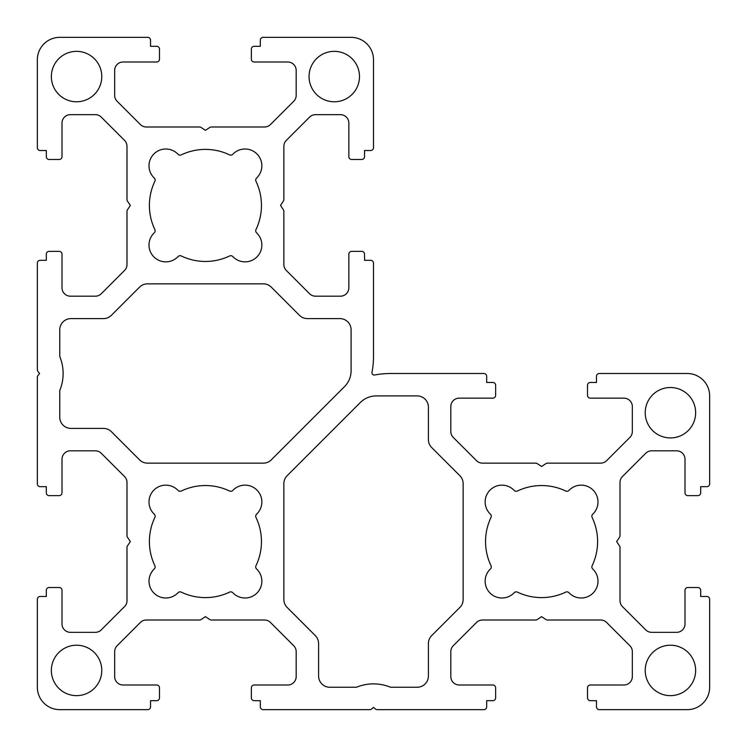 <?xml version="1.0" encoding="UTF-8"?>
<svg xmlns="http://www.w3.org/2000/svg" width="747" height="747" viewBox="0 0 747 747"><rect width="100%" height="100%" fill="white"/><g stroke="black" fill="none" stroke-linecap="round" stroke-linejoin="round"><path stroke-width="1.12" d="M180.064 155.143A2.801 2.801 0 0 1 178.029 154.265A16.808 16.808 0 0 0 153.929 153.929A16.808 16.808 0 0 0 154.265 178.029A2.801 2.801 0 0 1 154.872 181.269A56.025 56.025 0 0 0 154.872 229.581A2.801 2.801 0 0 1 154.265 232.821A16.808 16.808 0 0 0 165.806 261.852A16.808 16.808 0 0 0 178.029 256.585A2.801 2.801 0 0 1 181.269 255.978A56.025 56.025 0 0 0 229.581 255.978A2.801 2.801 0 0 1 232.821 256.585A16.808 16.808 0 0 0 260.656 251.253A16.808 16.808 0 0 0 256.585 232.821A2.801 2.801 0 0 1 255.978 229.581A56.025 56.025 0 0 0 255.978 181.269A2.801 2.801 0 0 1 256.585 178.029A16.808 16.808 0 0 0 256.921 153.929A16.808 16.808 0 0 0 232.821 154.265A2.801 2.801 0 0 1 229.581 154.872A56.025 56.025 0 0 0 181.269 154.872A2.801 2.801 0 0 1 180.064 155.143M76.567 51.356A25.211 25.211 0 0 0 51.356 76.567A25.211 25.211 0 0 0 76.567 101.779A25.211 25.211 0 0 0 101.779 76.567A25.211 25.211 0 0 0 76.567 51.356M154.265 514.179A16.808 16.808 0 0 1 165.806 485.148A16.808 16.808 0 0 1 178.029 490.415A2.801 2.801 0 0 0 181.269 491.022A56.025 56.025 0 0 1 229.581 491.022A2.801 2.801 0 0 0 232.821 490.415A16.808 16.808 0 0 1 261.852 501.956A16.808 16.808 0 0 1 256.585 514.179A2.801 2.801 0 0 0 255.978 517.419A56.025 56.025 0 0 1 255.978 565.731A2.801 2.801 0 0 0 256.585 568.971A16.808 16.808 0 0 1 251.253 596.806A16.808 16.808 0 0 1 232.821 592.735A2.801 2.801 0 0 0 229.581 592.128A56.025 56.025 0 0 1 181.269 592.128A2.801 2.801 0 0 0 178.029 592.735A16.808 16.808 0 0 1 153.929 593.071A16.808 16.808 0 0 1 154.265 568.971A2.801 2.801 0 0 0 154.872 565.731A56.025 56.025 0 0 1 154.872 517.419A2.801 2.801 0 0 0 154.265 514.179M334.282 101.779A25.211 25.211 0 0 1 309.071 76.567A25.211 25.211 0 0 1 334.282 51.356A25.211 25.211 0 0 1 359.494 76.567A25.211 25.211 0 0 1 334.282 101.779M592.128 565.731A2.801 2.801 0 0 0 592.735 568.971A16.808 16.808 0 0 1 593.071 593.071A16.808 16.808 0 0 1 568.971 592.735A2.801 2.801 0 0 0 565.731 592.128A56.025 56.025 0 0 1 517.419 592.128A2.801 2.801 0 0 0 514.179 592.735A16.808 16.808 0 0 1 485.148 581.194A16.808 16.808 0 0 1 490.415 568.971A2.801 2.801 0 0 0 491.022 565.731A56.025 56.025 0 0 1 491.022 517.419A2.801 2.801 0 0 0 490.415 514.179A16.808 16.808 0 0 1 495.747 486.344A16.808 16.808 0 0 1 514.179 490.415A2.801 2.801 0 0 0 517.419 491.022A56.025 56.025 0 0 1 565.731 491.022A2.801 2.801 0 0 0 568.971 490.415A16.808 16.808 0 0 1 593.071 490.079A16.808 16.808 0 0 1 592.735 514.179A2.801 2.801 0 0 0 592.128 517.419A56.025 56.025 0 0 1 592.128 565.731M645.221 670.433A25.211 25.211 0 0 1 670.433 645.221A25.211 25.211 0 0 1 695.644 670.433A25.211 25.211 0 0 1 670.433 695.644A25.211 25.211 0 0 1 645.221 670.433M51.356 670.433A25.211 25.211 0 0 0 76.567 695.644A25.211 25.211 0 0 0 101.779 670.433A25.211 25.211 0 0 0 76.567 645.221A25.211 25.211 0 0 0 51.356 670.433M695.644 412.717A25.211 25.211 0 0 0 670.433 387.506A25.211 25.211 0 0 0 645.221 412.717A25.211 25.211 0 0 0 670.433 437.929A25.211 25.211 0 0 0 695.644 412.717M390.896 373.5L483.869 373.5A2.801 2.801 0 0 1 486.671 376.301L486.671 382.464L492.833 382.464A2.801 2.801 0 0 1 495.634 385.265L495.634 395.35A2.801 2.801 0 0 1 492.833 398.151L459.218 398.151A8.404 8.404 0 0 0 450.815 406.555L450.815 431.486A8.404 8.404 0 0 0 453.28 437.434L476.521 460.675A8.404 8.404 0 0 0 482.469 463.14L535.683 463.14A2.801 2.801 0 0 1 537.242 463.607L541.575 466.502L545.908 463.607A2.801 2.801 0 0 1 547.467 463.14L600.681 463.14A8.404 8.404 0 0 0 606.629 460.675L629.87 437.434A8.404 8.404 0 0 0 632.336 431.486L632.336 406.555A8.404 8.404 0 0 0 623.932 398.151L590.317 398.151A2.801 2.801 0 0 1 587.515 395.35L587.515 385.265A2.801 2.801 0 0 1 590.317 382.464L596.479 382.464L596.479 376.301A2.801 2.801 0 0 1 599.281 373.5L687.24 373.5A22.41 22.41 0 0 1 709.65 395.91L709.65 483.869A2.801 2.801 0 0 1 706.849 486.671L700.686 486.671L700.686 492.833A2.801 2.801 0 0 1 697.885 495.634L687.8 495.634A2.801 2.801 0 0 1 684.999 492.833L684.999 459.218A8.404 8.404 0 0 0 676.595 450.815L651.664 450.815A8.404 8.404 0 0 0 645.716 453.28L622.475 476.521A8.404 8.404 0 0 0 620.01 482.469L620.01 535.683A2.801 2.801 0 0 1 619.543 537.242L616.649 541.575L619.543 545.908A2.801 2.801 0 0 1 620.01 547.467L620.01 600.681A8.404 8.404 0 0 0 622.475 606.629L645.716 629.87A8.404 8.404 0 0 0 651.664 632.336L676.595 632.336A8.404 8.404 0 0 0 684.999 623.932L684.999 590.317A2.801 2.801 0 0 1 687.8 587.515L697.885 587.515A2.801 2.801 0 0 1 700.686 590.317L700.686 596.479L706.849 596.479A2.801 2.801 0 0 1 709.65 599.281L709.65 687.24A22.41 22.41 0 0 1 687.24 709.65L599.281 709.65A2.801 2.801 0 0 1 596.479 706.849L596.479 700.686L590.317 700.686A2.801 2.801 0 0 1 587.515 697.885L587.515 687.8A2.801 2.801 0 0 1 590.317 684.999L623.932 684.999A8.404 8.404 0 0 0 632.336 676.595L632.336 651.664A8.404 8.404 0 0 0 629.87 645.716L606.629 622.475A8.404 8.404 0 0 0 600.681 620.01L547.467 620.01A2.801 2.801 0 0 1 545.908 619.543L541.575 616.649L537.242 619.543A2.801 2.801 0 0 1 535.683 620.01L482.469 620.01A8.404 8.404 0 0 0 476.521 622.475L453.28 645.716A8.404 8.404 0 0 0 450.815 651.664L450.815 676.595A8.404 8.404 0 0 0 459.218 684.999L492.833 684.999A2.801 2.801 0 0 1 495.634 687.8L495.634 697.885A2.801 2.801 0 0 1 492.833 700.686L486.671 700.686L486.671 706.849A2.801 2.801 0 0 1 483.869 709.65L377.282 709.65A2.801 2.801 0 0 1 375.536 709.034L373.5 707.409L371.464 709.034A2.801 2.801 0 0 1 369.718 709.65L263.131 709.65A2.801 2.801 0 0 1 260.329 706.849L260.329 700.686L254.167 700.686A2.801 2.801 0 0 1 251.365 697.885L251.365 687.8A2.801 2.801 0 0 1 254.167 684.999L287.782 684.999A8.404 8.404 0 0 0 296.185 676.595L296.185 651.664A8.404 8.404 0 0 0 293.72 645.716L270.479 622.475A8.404 8.404 0 0 0 264.531 620.01L211.317 620.01A2.801 2.801 0 0 1 209.758 619.543L205.425 616.649L201.092 619.543A2.801 2.801 0 0 1 199.533 620.01L146.319 620.01A8.404 8.404 0 0 0 140.371 622.475L117.13 645.716A8.404 8.404 0 0 0 114.664 651.664L114.664 676.595A8.404 8.404 0 0 0 123.068 684.999L156.683 684.999A2.801 2.801 0 0 1 159.484 687.8L159.484 697.885A2.801 2.801 0 0 1 156.683 700.686L150.52 700.686L150.52 706.849A2.801 2.801 0 0 1 147.719 709.65L59.76 709.65A22.41 22.41 0 0 1 37.35 687.24L37.35 599.281A2.801 2.801 0 0 1 40.151 596.479L46.314 596.479L46.314 590.317A2.801 2.801 0 0 1 49.115 587.515L59.2 587.515A2.801 2.801 0 0 1 62.001 590.317L62.001 623.932A8.404 8.404 0 0 0 70.405 632.336L95.336 632.336A8.404 8.404 0 0 0 101.284 629.87L124.525 606.629A8.404 8.404 0 0 0 126.99 600.681L126.99 547.467A2.801 2.801 0 0 1 127.457 545.908L130.351 541.575L127.457 537.242A2.801 2.801 0 0 1 126.99 535.683L126.99 482.469A8.404 8.404 0 0 0 124.525 476.521L101.284 453.28A8.404 8.404 0 0 0 95.336 450.815L70.405 450.815A8.404 8.404 0 0 0 62.001 459.218L62.001 492.833A2.801 2.801 0 0 1 59.2 495.634L49.115 495.634A2.801 2.801 0 0 1 46.314 492.833L46.314 486.671L40.151 486.671A2.801 2.801 0 0 1 37.35 483.869L37.35 377.282A2.801 2.801 0 0 1 37.966 375.536L39.591 373.5L37.966 371.464A2.801 2.801 0 0 1 37.35 369.718L37.35 263.131A2.801 2.801 0 0 1 40.151 260.329L46.314 260.329L46.314 254.167A2.801 2.801 0 0 1 49.115 251.365L59.2 251.365A2.801 2.801 0 0 1 62.001 254.167L62.001 287.782A8.404 8.404 0 0 0 70.405 296.185L95.336 296.185A8.404 8.404 0 0 0 101.284 293.72L124.525 270.479A8.404 8.404 0 0 0 126.99 264.531L126.99 211.317A2.801 2.801 0 0 1 127.457 209.758L130.351 205.425L127.457 201.092A2.801 2.801 0 0 1 126.99 199.533L126.99 146.319A8.404 8.404 0 0 0 124.525 140.371L101.284 117.13A8.404 8.404 0 0 0 95.336 114.664L70.405 114.664A8.404 8.404 0 0 0 62.001 123.068L62.001 156.683A2.801 2.801 0 0 1 59.2 159.484L49.115 159.484A2.801 2.801 0 0 1 46.314 156.683L46.314 150.52L40.151 150.52A2.801 2.801 0 0 1 37.35 147.719L37.35 59.76A22.41 22.41 0 0 1 59.76 37.35L147.719 37.35A2.801 2.801 0 0 1 150.52 40.151L150.52 46.314L156.683 46.314A2.801 2.801 0 0 1 159.484 49.115L159.484 59.2A2.801 2.801 0 0 1 156.683 62.001L123.068 62.001A8.404 8.404 0 0 0 114.664 70.405L114.664 95.336A8.404 8.404 0 0 0 117.13 101.284L140.371 124.525A8.404 8.404 0 0 0 146.319 126.99L199.533 126.99A2.801 2.801 0 0 1 201.092 127.457L205.425 130.351L209.758 127.457A2.801 2.801 0 0 1 211.317 126.99L264.531 126.99A8.404 8.404 0 0 0 270.479 124.525L293.72 101.284A8.404 8.404 0 0 0 296.185 95.336L296.185 70.405A8.404 8.404 0 0 0 287.782 62.001L254.167 62.001A2.801 2.801 0 0 1 251.365 59.2L251.365 49.115A2.801 2.801 0 0 1 254.167 46.314L260.329 46.314L260.329 40.151A2.801 2.801 0 0 1 263.131 37.35L351.09 37.35A22.41 22.41 0 0 1 373.5 59.76L373.5 147.719A2.801 2.801 0 0 1 370.699 150.52L364.536 150.52L364.536 156.683A2.801 2.801 0 0 1 361.735 159.484L351.65 159.484A2.801 2.801 0 0 1 348.849 156.683L348.849 123.068A8.404 8.404 0 0 0 340.445 114.664L315.514 114.664A8.404 8.404 0 0 0 309.566 117.13L286.325 140.371A8.404 8.404 0 0 0 283.86 146.319L283.86 199.533A2.801 2.801 0 0 1 283.393 201.092L280.498 205.425L283.393 209.758A2.801 2.801 0 0 1 283.86 211.317L283.86 264.531A8.404 8.404 0 0 0 286.325 270.479L309.566 293.72A8.404 8.404 0 0 0 315.514 296.185L340.445 296.185A8.404 8.404 0 0 0 348.849 287.782L348.849 254.167A2.801 2.801 0 0 1 351.65 251.365L361.735 251.365A2.801 2.801 0 0 1 364.536 254.167L364.536 260.329L370.699 260.329A2.801 2.801 0 0 1 373.5 263.131L373.5 356.104A89.64 89.64 0 0 1 372.006 372.38A2.241 2.241 0 0 0 374.62 374.994A89.64 89.64 0 0 1 390.896 373.5M287.137 475.708L360.371 402.474A22.41 22.41 0 0 1 376.217 395.91L417.2 395.91A11.205 11.205 0 0 1 428.404 407.115L428.404 439.609A11.205 11.205 0 0 0 431.682 447.537L459.863 475.708A11.205 11.205 0 0 1 463.14 483.626L463.14 599.524A11.205 11.205 0 0 1 459.863 607.442L431.682 635.613A11.205 11.205 0 0 0 428.404 643.541L428.404 676.035A11.205 11.205 0 0 1 417.2 687.24L390.532 687.24A44.82 44.82 0 0 0 356.468 687.24L329.8 687.24A11.205 11.205 0 0 1 318.595 676.035L318.595 643.541A11.205 11.205 0 0 0 315.318 635.613L287.137 607.442A11.205 11.205 0 0 1 283.86 599.524L283.86 483.626A11.205 11.205 0 0 1 287.137 475.708M271.292 459.863L344.526 386.629A22.41 22.41 0 0 0 351.09 370.783L351.09 329.8A11.205 11.205 0 0 0 339.885 318.595L307.39 318.595A11.205 11.205 0 0 1 299.463 315.318L271.292 287.137A11.205 11.205 0 0 0 263.374 283.86L147.476 283.86A11.205 11.205 0 0 0 139.558 287.137L111.387 315.318A11.205 11.205 0 0 1 103.459 318.595L70.965 318.595A11.205 11.205 0 0 0 59.76 329.8L59.76 356.468A44.82 44.82 0 0 1 59.76 390.532L59.76 417.2A11.205 11.205 0 0 0 70.965 428.404L103.459 428.404A11.205 11.205 0 0 1 111.387 431.682L139.558 459.863A11.205 11.205 0 0 0 147.476 463.14L263.374 463.14A11.205 11.205 0 0 0 271.292 459.863"/></g></svg>
